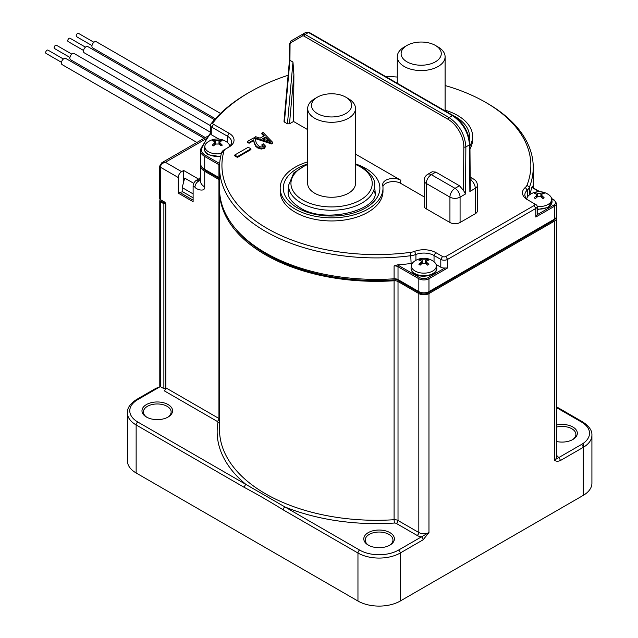 <?xml version="1.0" encoding="UTF-8"?>
<svg xmlns="http://www.w3.org/2000/svg" width="638" height="638" viewBox="0 0 638 638"><rect width="100%" height="100%" fill="white"/><g stroke="black" fill="none" stroke-linecap="round" stroke-linejoin="round"><path stroke-width="0.96" d="M556.32 217.231A7.17 4.139 180 0 1 556.519 218.212A7.17 4.139 180 0 1 554.422 221.139L428.967 293.568A7.17 4.139 180 0 1 418.823 293.568L398.016 281.549L398.016 520.504L418.823 532.523A2.393 1.38 120 0 1 417.132 535.449A9.562 5.519 0 0 0 421.423 536.877A2.393 1.38 -120 0 1 423.114 539.804L400.225 553.018A29.89 17.258 180 0 1 357.958 553.018A2.393 1.38 -60 0 1 359.649 550.092L246.037 484.497A2.393 1.38 -60 0 0 244.346 487.424L136.141 424.956A29.89 17.258 180 0 1 127.385 412.754L127.385 460.78A29.89 17.258 0 0 0 136.141 472.981L357.958 601.044A29.89 17.258 0 0 0 400.225 601.044L583.164 495.431A29.89 17.258 0 0 0 591.912 483.229L591.912 435.204A29.89 17.258 180 0 1 583.164 447.405L560.276 460.62C557.756 461.577 555.802 461.402 554.422 460.094L558.585 457.685A2.393 1.38 60 0 1 560.276 460.62M181.623 171.646L165.394 162.275C162.467 162.953 160.776 164.58 160.321 167.156L178.241 177.508A4.785 2.759 -60 0 1 181.623 171.646L183.648 170.474L183.313 183.297M184.661 178.09L193.792 183.361L184.661 178.09L182.197 187.596L193.115 193.904M202.621 167.826A12.912 7.457 0 0 0 205.739 170.737L219.536 178.704M235.015 228.045A155.417 89.727 0 0 0 266.493 254.227A155.417 89.727 0 0 0 396.884 279.723L396.884 279.109M554.988 218.81A5.742 3.31 0 0 1 553.409 220.549L427.954 292.978A5.742 3.31 0 0 1 419.844 292.978L396.884 279.723M398.016 281.549A4.785 2.759 0 0 0 394.093 280.76A156.852 90.556 180 0 1 219.536 190.778A156.852 90.556 180 0 1 219.552 189.805M219.536 179.948A4.785 2.759 0 0 0 218.946 179.533L204.718 171.319A14.347 8.286 180 0 1 200.515 165.465A14.347 8.286 180 0 1 200.619 164.484M359.649 550.092A27.498 15.878 180 0 0 398.535 550.092L428.967 532.523A7.17 4.139 0 0 1 423.887 533.735A7.17 4.139 0 0 1 418.823 532.523L418.823 293.568M556.519 441.496A15.304 8.836 0 0 0 572.852 439.494L572.852 439.494A15.304 8.836 0 0 0 574.854 428.433A15.304 8.836 0 0 0 556.519 425.012M183.648 170.474L198.53 179.063L196.496 180.235A4.785 2.759 120 0 0 193.115 186.097L193.115 201.712L178.241 193.123L178.241 177.508M206.481 138.55L165.394 162.275L161.813 162.73L208.299 135.886M161.055 199.989L161.055 200.93A0.957 0.55 0 0 0 161.334 201.321L165.218 203.57L165.218 388.255L165.792 388.582M160.321 199.566L160.321 167.156A2.393 1.38 180 0 1 159.62 166.183L159.62 198.593A2.393 1.38 0 0 0 160.321 199.566L164.205 201.807A2.393 1.38 -120 0 1 165.896 204.742L165.896 387.864A2.393 1.38 -60 0 1 164.205 390.791L217.255 421.415A2.393 1.38 120 0 0 218.946 418.488L218.946 179.533M204.718 171.319L204.718 186.934C205.117 192.604 195.81 189.239 194.957 187.157A4.785 2.759 -60 0 1 198.338 181.304L200.587 180.179M244.346 487.424C256.532 493.884 269.491 501.364 283.224 509.874A2.393 1.38 120 0 1 284.915 506.947A159.245 91.936 0 0 0 394.364 523.04L394.093 519.715A4.785 2.759 180 0 1 398.016 520.504A2.393 1.38 -60 0 1 396.326 523.431L417.132 535.449M368.278 532.618A15.304 8.836 0 0 0 368.278 545.115A15.304 8.836 0 0 0 389.914 545.115L389.914 545.115A15.304 8.836 0 0 0 389.914 532.618A15.304 8.836 0 0 0 368.278 532.618M165.218 388.255L164.205 388.837L160.321 386.596L137.832 399.571A2.393 1.38 60 0 0 136.636 399.46C130.216 403.631 127.129 408.065 127.385 412.754M168.097 404.556A15.304 8.836 0 0 0 146.453 404.556A15.304 8.836 0 0 0 146.453 417.045L146.453 417.045A15.304 8.836 0 0 0 168.097 417.045L168.097 417.045A15.304 8.836 0 0 0 168.097 404.556M136.636 399.46L156.238 388.143L158.631 387.569M182.779 191.839L179.597 192.341L193.115 200.149M179.597 192.341L178.241 193.123M389.379 545.41A13.869 8.007 0 0 0 392.96 540.035A13.869 8.007 0 0 0 384.403 532.642A13.869 8.007 0 0 0 369.29 534.373A13.869 8.007 0 0 0 365.223 540.035A13.869 8.007 0 0 0 368.804 545.41M167.563 417.34A13.869 8.007 0 0 0 171.143 411.973A13.869 8.007 0 0 0 167.084 406.31A13.869 8.007 0 0 0 147.466 406.31A13.869 8.007 0 0 0 143.406 411.973A13.869 8.007 0 0 0 146.987 417.34M572.318 439.789A13.869 8.007 0 0 0 575.899 434.422A13.869 8.007 0 0 0 556.519 427.077M317.381 97.167L314.678 98.73A23.909 13.805 0 0 0 307.675 108.492L307.675 183.457A23.909 13.805 0 0 0 314.678 193.218A23.909 13.805 0 0 0 340.732 196.209A23.909 13.805 0 0 0 355.494 183.457L355.494 108.492A23.909 13.805 0 0 0 348.492 98.73L345.788 97.167A20.081 11.596 0 0 0 317.381 97.167A20.081 11.596 0 0 0 317.381 113.564A20.081 11.596 0 0 0 345.788 113.564A20.081 11.596 0 0 0 345.788 97.167L348.492 98.73M307.675 108.492A23.909 13.805 0 0 0 314.678 118.253A23.909 13.805 0 0 0 340.732 121.244A23.909 13.805 0 0 0 355.494 108.492M406.988 45.434L404.285 46.997A23.909 13.805 0 0 0 397.283 56.758A23.909 13.805 0 0 0 404.285 66.519A23.909 13.805 0 0 0 430.339 69.51A23.909 13.805 0 0 0 445.101 56.758A23.909 13.805 0 0 0 438.099 46.997L435.395 45.434A20.081 11.596 0 0 0 406.988 45.434A20.081 11.596 0 0 0 406.988 61.83A20.081 11.596 0 0 0 435.395 61.83A20.081 11.596 0 0 0 435.395 45.434L438.099 46.997M160.656 199.758L160.489 199.861A2.393 1.38 180 0 0 159.787 200.834A2.393 1.38 180 0 0 160.489 201.807L160.489 386.692M164.716 203.275L163.87 203.761L160.489 201.807M163.87 203.761L163.87 388.646M193.115 197.812L182.197 191.504L182.197 187.596M214.488 119.713L87.805 46.582A3.589 2.074 120 0 0 86.018 46.757A3.589 2.074 120 0 0 83.674 49.916A3.589 2.074 120 0 0 84.224 52.794L210.404 125.646M85.452 47.156L70.068 38.264A1.914 1.101 120 0 0 69.111 38.36A1.914 1.101 120 0 0 67.859 40.05A1.914 1.101 120 0 0 68.154 41.582L83.538 50.466M220.509 113.428L96.258 41.701A3.589 2.074 120 0 0 94.472 41.877A3.589 2.074 120 0 0 92.127 45.035A3.589 2.074 120 0 0 92.677 47.914L215.357 118.74M93.906 42.275L78.522 33.383A1.914 1.101 120 0 0 77.565 33.479A1.914 1.101 120 0 0 76.313 35.17A1.914 1.101 120 0 0 76.608 36.701L91.992 45.585M210.404 132.202L74.191 53.552A3.589 2.074 120 0 0 72.405 53.736A3.589 2.074 120 0 0 70.06 56.894A3.589 2.074 120 0 0 70.611 59.765L205.372 137.577M71.839 54.126L56.447 45.242A1.914 1.101 120 0 0 55.498 45.338A1.914 1.101 120 0 0 54.246 47.021A1.914 1.101 120 0 0 54.541 48.56L69.925 57.444M204.096 138.31L65.738 58.433A3.589 2.074 120 0 0 63.952 58.616A3.589 2.074 120 0 0 61.607 61.774A3.589 2.074 120 0 0 62.157 64.645L196.919 142.457M63.385 59.007L47.994 50.123A1.914 1.101 120 0 0 47.045 50.219A1.914 1.101 120 0 0 45.792 51.901A1.914 1.101 120 0 0 46.088 53.44L61.471 62.325M219.679 163.559A5.742 3.31 0 0 0 219.616 163.519L205.396 155.313A0.957 0.55 120 0 0 204.718 156.485A14.347 8.286 180 0 1 200.515 150.624L200.515 163.511A14.347 8.286 0 0 0 204.718 169.365L218.946 177.579A4.785 2.759 180 0 1 219.536 177.994M445.101 85.532A154.46 89.176 180 0 1 485.614 102.343A154.46 89.176 180 0 1 527.012 185.148A11.955 6.898 180 0 1 525.289 187.452A16.74 9.666 0 0 0 527.371 199.662L535.824 204.543A4.785 2.759 180 0 1 537.22 206.497A4.785 2.759 180 0 1 535.824 208.451L447.565 259.403A4.785 2.759 180 0 1 440.802 259.403L434.039 255.495A14.347 8.286 0 0 0 415.92 254.466A14.347 8.286 180 0 1 411.119 255.663A156.852 90.556 180 0 1 265.48 231.387A156.852 90.556 180 0 1 219.536 167.355L219.536 188.824A156.852 90.556 0 0 0 265.48 252.863A156.852 90.556 0 0 0 394.093 278.806A4.785 2.759 180 0 1 398.016 279.596L418.823 291.614A7.17 4.139 0 0 0 428.967 291.614L554.422 219.185A7.17 4.139 0 0 0 556.519 216.258L556.519 203.37A7.17 4.139 180 0 1 554.422 206.297A0.957 0.55 -120 0 0 553.744 205.125A6.22 3.589 180 0 0 553.744 200.053L551.631 198.833M535.824 204.543L534.134 203.57A2.393 1.38 180 0 1 534.134 205.516L445.874 256.476L447.565 259.403L447.565 267.992L444.861 267.992A4.785 2.759 0 0 1 440.802 267.21L440.802 259.403L442.493 256.476L435.73 252.568A16.74 9.666 0 0 0 414.588 251.372A11.955 6.898 180 0 1 410.593 252.361A154.46 89.176 180 0 1 223.946 151.047A7.17 4.139 180 0 1 225.948 148.79L229.13 146.955A16.74 9.666 0 0 0 229.13 133.286L213.499 124.266A2.393 1.38 180 0 1 213.012 122.719A179.326 103.531 180 0 1 249.586 92.191L249.586 92.191A179.326 103.531 180 0 1 288.121 75.276M444.861 267.992L428.297 277.554A6.22 3.589 180 0 1 419.501 277.554L398.686 265.544A5.742 3.31 0 0 0 397.195 264.922L394.093 265.918L394.093 278.806M397.195 264.922A156.852 90.556 0 0 0 411.119 263.47A14.347 8.286 0 0 0 412.331 263.279M436.097 264.491L440.802 267.21M219.536 167.355A156.852 90.556 180 0 1 221.585 152.777A9.562 5.519 180 0 1 224.257 149.763L225.948 148.79L224.257 149.763M205.396 155.313A13.39 7.728 180 0 1 201.943 147.817A180.761 104.361 180 0 1 210.532 133.669A4.785 2.759 0 0 0 211.808 135.001L218.834 139.052M227.463 147.912A14.347 8.286 0 0 0 231.642 142.075A14.347 8.286 0 0 0 227.439 136.213L211.808 127.193A4.785 2.759 180 0 1 210.404 125.239A4.785 2.759 180 0 1 210.835 124.099A181.718 104.911 180 0 1 247.895 93.172A181.718 104.911 180 0 1 247.895 93.164M210.532 133.669L210.835 132.688M445.874 256.476A2.393 1.38 180 0 1 442.493 256.476M385.32 76.377A154.46 89.176 180 0 1 397.283 77.046M237.416 157.395L234.712 155.832L234.712 155.05L248.238 147.242L250.941 148.806L250.941 149.587L237.416 157.395L237.416 156.613L234.712 155.05M254.299 138.279L271.573 143.917L272.753 143.239L272.753 142.457L271.573 143.135L254.299 137.497L254.299 138.279M254.299 137.497L255.647 136.715L260.113 138.151L264.315 135.727L261.835 133.143L261.835 133.924L263.837 136.006M265.256 145.903L264.22 147.713L261.165 148.279L257.688 147.163L255.734 145.536L254.331 142.577L254.331 143.359L253.597 140.663L249.075 143.271L247.361 142.282L247.361 141.5L253.43 137.999L255.2 139.02L256.34 143.231L259.068 146.349L261.062 147.035L262.736 146.764L263.191 145.863L261.955 144.619L263.334 143.821L265.256 145.903L265.304 147.035M254.331 143.359L255.734 146.317L257.688 147.944L261.165 149.061L264.22 148.494L265.256 146.684M261.955 144.619L261.955 145.392L263.191 146.644M469.967 148.917A51.407 29.683 0 0 0 472.599 139.531L472.599 136.412A51.407 29.683 180 0 1 469.943 145.831M289.493 123.812L293.895 74.487L292.97 62.069L289.931 60.307L284.412 122.057L284.42 120.885L284.412 122.057L287.459 123.82L289.493 123.812L293.544 121.475L307.675 129.634M280.178 188.146L280.178 191.264A51.407 29.683 0 0 0 295.234 212.255A51.407 29.683 0 0 0 351.259 218.69A51.407 29.683 0 0 0 382.991 191.264L382.991 188.146A51.407 29.683 180 0 1 351.259 215.564A51.407 29.683 180 0 1 295.234 209.128A51.407 29.683 180 0 1 280.178 188.146A51.407 29.683 180 0 1 307.675 161.869M382.912 186.479A10.631 6.141 180 0 1 400.217 183.066L424.166 196.887M465.509 193.984L465.868 146.931A1.435 0.821 -179.6 0 1 463.834 146.915L463.507 190.459L465.509 193.984L460.078 197.126A7.17 4.139 180 0 1 449.934 197.126L426.264 183.457A7.17 4.139 180 0 1 424.166 180.53L424.166 205.907A7.17 4.139 0 0 0 426.264 208.841L449.934 222.502A7.17 4.139 0 0 0 460.078 222.502L475.294 213.722A7.17 4.139 0 0 0 477.399 210.787L477.399 185.411A7.17 4.139 180 0 1 475.294 188.338A7.17 4.139 -120 0 0 470.222 179.557A7.17 4.139 -60 0 1 473.811 179.198L470.174 177.101M485.614 102.343L487.304 103.324A156.852 90.556 180 0 1 487.304 103.324A156.852 90.556 180 0 1 533.24 167.355A156.852 90.556 180 0 1 529.349 187.405A14.347 8.286 180 0 1 527.283 190.18A14.347 8.286 0 0 0 524.859 194.781A14.347 8.286 0 0 0 529.038 200.627M529.476 194.893A156.852 90.556 0 0 0 531.853 187.173A5.742 3.31 0 0 0 532.929 188.035A0.957 0.55 120 0 1 533.408 187.987L539.844 191.703M532.236 186.719L531.853 187.173M554.422 204.662L554.422 206.297L535.824 217.04L537.172 214.695A4.785 2.759 0 0 0 537.22 214.304L537.22 206.497M445.101 110.135A51.407 29.683 180 0 1 457.542 115.422A51.407 29.683 180 0 1 472.599 136.412M469.863 191.472L470.27 188.912L469.927 144.228A1.435 0.837 179.6 0 1 469.504 144.826L465.868 146.931C464.95 134.443 459.36 124.657 449.096 117.567L452.462 115.622C462.741 122.703 468.42 132.441 469.504 144.826L469.863 191.472L475.294 188.338L475.294 213.722M400.217 183.066L400.839 180.267L355.494 154.093M293.895 74.487L293.544 121.475M463.507 190.459L459.472 185.762L435.802 172.093L432.197 171.75L427.747 174.318A7.17 4.139 60 0 1 431.336 174.676A7.17 4.139 120 0 0 426.264 183.457L426.264 208.841M400.839 180.267A10.631 6.141 0 0 0 389.252 178.935A10.631 6.141 0 0 0 382.688 184.605A10.631 6.141 0 0 0 382.744 185.211A51.407 29.683 180 0 1 382.991 188.146M288.161 193.513A43.52 25.121 180 0 1 288.543 191.456M374.626 191.456A43.52 25.121 180 0 1 375.008 193.513M289.931 59.206L289.931 60.307L289.931 59.206M289.931 60.307L290.051 44.277A3.349 1.946 60.4 0 1 290.761 42.738L302.404 36.015A1.435 1.164 -120 0 1 302.699 34.197L305.1 34.428L308.465 32.482L306.081 32.243L309.183 32.41A1.435 0.829 120 0 0 308.465 32.482L452.462 115.622A1.435 0.829 -60 0 1 453.179 115.55L309.183 32.41M290.051 44.277A1.435 0.821 -179.6 0 1 289.628 43.687L291.056 40.92L306.081 32.243L291.056 40.92A1.435 1.164 60 0 0 290.761 42.738M250.941 148.806L237.416 156.613M271.573 143.135L271.573 143.917M261.835 133.143L263.111 132.409L272.753 142.457M265.528 137.011L262.306 138.869L270.217 141.58L265.528 137.011L265.528 137.784L263.151 139.156M265.528 137.784L268.981 141.157M254.331 142.577L253.597 139.881L249.075 142.489L247.361 141.5M249.075 142.489L249.075 143.271M253.597 140.663L253.597 139.881M221.394 153.471A12.457 7.193 180 0 1 208.482 151.764A12.457 7.193 180 0 1 204.886 145.998A12.457 7.193 180 0 1 207.382 142.314A16.405 16.405 0 0 1 227.208 142.314A12.457 7.193 180 0 1 229.696 145.998A12.457 7.193 180 0 1 229.728 146.206M212.933 145.496A15.408 8.581 -121.7 0 0 212.35 145.185L212.35 145.073A16.405 9.793 -61.8 0 1 214.272 143.271L214.958 142.083L214.272 141.317A16.405 9.131 -121.7 0 0 212.35 140.862L212.35 140.807A15.408 9.203 -61.8 0 1 213.507 140.145L213.642 140.113A16.405 9.793 61.8 0 1 215.604 140.551L218.986 140.551A16.405 9.793 -61.8 0 1 220.947 140.113L221.083 140.145A15.408 9.203 61.8 0 1 221.657 140.456A15.408 9.203 61.8 0 1 222.239 140.807L222.239 140.862A16.405 9.131 121.7 0 0 220.317 141.317L219.624 142.083L220.317 143.271A16.405 9.793 61.8 0 1 222.239 145.073L222.239 145.185A15.408 8.581 121.7 0 0 221.083 145.847L220.947 145.823A16.405 9.131 -121.7 0 0 218.986 144.036L215.604 144.036A16.405 9.131 121.7 0 0 213.642 145.823L213.507 145.847A15.408 8.581 -121.7 0 0 212.933 145.496M213.507 140.145L213.507 141.086M415.091 271.046A12.457 7.193 180 0 1 411.494 265.28A12.457 7.193 180 0 1 413.982 261.596A16.405 16.405 0 0 1 433.808 261.596A12.457 7.193 180 0 1 436.304 265.28A12.457 7.193 180 0 1 429.207 272.466A12.457 7.193 180 0 1 415.091 271.046M419.533 264.778A15.408 8.581 -121.7 0 0 418.959 264.467L418.959 264.355A16.405 9.793 -61.8 0 1 420.873 262.553L421.566 261.365L420.873 260.599A16.405 9.131 -121.7 0 0 418.959 260.144L418.959 260.089A15.408 9.203 -61.8 0 1 420.107 259.427L420.243 259.395A16.405 9.793 61.8 0 1 422.204 259.833L425.586 259.833A16.405 9.793 -61.8 0 1 427.548 259.395L427.683 259.427A15.408 9.203 61.8 0 1 428.265 259.738A15.408 9.203 61.8 0 1 428.84 260.089L428.84 260.144A16.405 9.131 121.7 0 0 426.918 260.599L426.232 261.365L426.918 262.553A16.405 9.793 61.8 0 1 428.84 264.355L428.84 264.467A15.408 8.581 121.7 0 0 427.683 265.129L427.548 265.105A16.405 9.131 -121.7 0 0 425.586 263.319L422.204 263.319A16.405 9.131 121.7 0 0 420.243 265.105L420.107 265.129A15.408 8.581 -121.7 0 0 419.533 264.778M420.107 259.427L420.107 260.368M526.773 198.912A12.457 7.193 180 0 1 526.797 198.705A12.457 7.193 180 0 1 529.293 195.029A16.405 16.405 0 0 1 549.119 195.029A12.457 7.193 180 0 1 551.607 198.705A12.457 7.193 180 0 1 537.22 206.489M534.835 198.211A15.408 8.581 -121.7 0 0 534.261 197.892L534.261 197.788A16.405 9.793 -61.8 0 1 536.183 195.978L536.869 194.789L536.183 194.032A16.405 9.131 -121.7 0 0 534.261 193.569L534.261 193.521A15.408 9.203 -61.8 0 1 535.418 192.851L535.553 192.828A16.405 9.793 61.8 0 1 537.515 193.258L540.896 193.258A16.405 9.793 -61.8 0 1 542.858 192.828L542.994 192.851A15.408 9.203 61.8 0 1 543.568 193.17A15.408 9.203 61.8 0 1 544.142 193.521L544.15 193.569A16.405 9.131 121.7 0 0 542.228 194.032L541.534 194.789L542.228 195.978A16.405 9.793 61.8 0 1 544.15 197.788L544.142 197.892A15.408 8.581 121.7 0 0 542.994 198.562L542.858 198.53A16.405 9.131 -121.7 0 0 540.896 196.751L537.515 196.751A16.405 9.131 121.7 0 0 535.553 198.53L535.418 198.562A15.408 8.581 -121.7 0 0 534.835 198.211M535.418 192.851L535.418 193.8M205.739 169.955L205.739 170.737M419.844 292.978L419.844 292.1M427.954 292.1L427.954 292.978M553.409 220.549L553.409 219.767M423.114 539.804L428.967 532.523L428.967 293.568M583.164 495.431L583.164 447.405A2.393 1.38 -120 0 0 581.473 444.479L558.585 457.685A9.562 5.519 0 0 0 556.519 455.468M398.535 550.092A2.393 1.38 60 0 1 400.225 553.018L400.225 601.044M556.519 218.212L556.519 457.167A7.17 4.139 0 0 1 554.422 460.094L554.422 221.139M556.519 407.618L581.473 422.029A27.498 15.878 180 0 1 581.473 444.479M581.473 422.029A2.393 1.38 -60 0 1 582.669 421.909L556.519 406.813M196.496 180.235L198.338 181.304A184.111 106.291 0 0 1 198.434 181.104A184.111 106.291 0 0 1 200.515 176.909M161.334 200.149L161.334 201.321M165.896 387.864L218.946 418.488A4.785 2.759 180 0 1 219.536 418.903M193.115 186.097L194.957 187.157M219.536 422.117A2.393 1.946 9.8 0 1 217.941 422.531A159.245 91.936 0 0 0 246.037 484.497L137.832 422.029A2.393 1.38 120 0 0 136.141 424.956L136.141 472.981M217.255 421.415A2.393 1.38 180 0 1 217.941 422.531M394.093 280.76L394.093 519.715A156.852 90.556 0 0 1 219.536 429.733L219.536 190.778M357.958 601.044L357.958 553.018L283.224 509.874M394.364 523.04A2.393 1.38 180 0 1 396.326 523.431M137.832 422.029A27.498 15.878 180 0 1 137.832 399.571M200.515 165.465L200.515 181.08A14.347 8.286 0 0 0 204.718 186.934M583.164 443.41L583.164 447.405M307.675 163.846L293.743 172.986L288.543 185.411A43.041 24.85 0 0 0 301.152 202.98A43.041 24.85 0 0 0 348.053 208.371A43.041 24.85 0 0 0 374.626 185.411C375.543 179.749 371.172 173.52 361.523 166.749L355.494 163.846M355.494 164.484A40.649 23.47 180 0 1 360.326 166.861A40.649 23.47 180 0 1 360.326 200.053A40.649 23.47 180 0 1 302.843 200.053A40.649 23.47 180 0 1 307.675 164.484M539.262 191.695L532.929 188.035M553.744 200.053A0.957 0.55 -60 0 1 554.223 200.005L556.519 203.37M554.422 219.185L554.422 206.297M447.565 267.992L428.967 278.726L428.967 291.614M535.824 217.04L535.824 208.451L534.134 205.516M428.297 277.554A0.957 0.55 60 0 1 428.967 278.726A7.17 4.139 180 0 1 418.823 278.726A0.957 0.55 -60 0 1 419.501 277.554M418.823 291.614L418.823 278.726L398.016 266.708L398.016 279.596M398.686 265.544A0.957 0.55 120 0 0 398.016 266.708A4.785 2.759 0 0 0 394.093 265.918M410.593 252.361L411.119 263.47M219.584 165.154A4.785 2.759 0 0 0 218.946 164.692A0.957 0.55 -60 0 1 219.616 163.519M218.946 177.579L218.946 164.692L204.718 156.485L204.718 169.365M210.492 132.919L201.074 148.191L200.515 150.624A14.347 8.286 180 0 1 201.018 148.455A0.957 0.75 25.2 0 1 201.943 147.817M213.499 124.266L211.808 127.193L211.808 135.001M210.835 124.099L213.012 122.719M527.283 197.294L527.283 190.18L525.289 187.452M529.349 194.981L529.349 187.405L527.012 185.148M532.236 186.16A4.785 2.759 0 0 0 532.204 186.471L533.408 187.987M537.172 214.695L553.744 205.125M469.305 138.845A48.297 27.889 0 0 0 455.349 116.69A48.297 27.889 0 0 0 452.717 115.279M449.934 222.502L449.934 197.126A7.17 4.139 -60 0 1 455.006 188.338A7.17 4.139 60 0 1 460.078 197.126L460.078 222.502M302.404 36.015A3.349 1.946 60.4 0 1 304.087 36.175L448.083 119.314A22.474 13.087 60.4 0 1 463.834 146.915M306.75 164.229A48.297 27.889 0 0 0 297.436 207.86A48.297 27.889 0 0 0 365.741 207.86A48.297 27.889 0 0 0 365.741 168.424A48.297 27.889 0 0 0 356.419 164.229M288.543 188.338A43.52 25.121 0 0 0 288.073 192.046C288.065 193.864 287.682 199.806 299.828 207.621C325.093 224.664 379.012 209.655 375.104 192.046A43.52 25.121 0 0 0 374.626 188.338M287.459 123.82L292.97 62.069M448.083 119.314A1.435 0.829 -60 0 1 449.096 117.567L305.1 34.428A1.435 0.829 120 0 0 304.087 36.175M435.802 172.093L431.336 174.676L455.006 188.338L459.472 185.762M435.73 252.568L434.039 255.495L434.039 261.779M415.92 260.336L415.92 254.466L414.588 251.372M221.585 152.777L223.946 151.047M227.439 142.497L227.439 136.213L229.13 133.286M264.22 147.713L264.22 148.494M261.165 148.279L261.165 149.061M257.688 147.163L257.688 147.944M255.734 145.536L255.734 146.317M221.083 141.086L221.083 140.145M204.886 145.998L204.511 148.295A12.84 7.409 0 0 0 208.219 154.237A12.84 7.409 0 0 0 220.748 156.135M215.604 140.551L215.604 144.036M213.642 141.126L213.642 140.113M218.986 144.036L218.986 140.551M220.947 140.113L220.947 141.126M214.272 143.271L214.384 145.097M220.206 145.097L220.317 143.271M427.683 260.368L427.683 259.427M411.494 265.28L411.119 267.577A12.84 7.409 0 0 0 414.82 273.519A12.84 7.409 0 0 0 429.366 274.986A12.84 7.409 0 0 0 436.679 267.577L436.304 265.28M422.204 259.833L422.204 263.319M420.243 260.408L420.243 259.395M425.586 263.319L425.586 259.833M427.548 259.395L427.548 260.408M420.873 262.553L420.984 264.379M426.806 264.379L426.918 262.553M542.994 193.8L542.994 192.851M537.22 209.033A12.84 7.409 0 0 0 551.99 201.01L551.607 198.705M537.515 193.258L537.515 196.751M535.553 193.832L535.553 192.828M540.896 196.751L540.896 193.258M542.858 192.828L542.858 193.832M536.183 195.978L536.295 197.812M542.117 197.812L542.228 195.978M161.805 162.73L159.62 166.183M591.912 435.204C592.2 430.554 589.113 426.12 582.669 421.909M397.283 83.283L397.283 56.758M445.101 110.884L445.101 56.758M159.787 386.899L159.787 200.834M551.567 198.474L554.223 200.005M210.404 133.183L210.404 125.239M249.586 92.191L247.895 93.172M533.24 167.355L533.24 187.883M283.998 121.435L289.508 59.725L289.628 43.687M469.927 144.228C468.882 132.05 463.3 122.488 453.179 115.55M427.747 174.318A7.17 7.17 0 0 0 424.166 180.53M477.399 185.411A7.17 7.17 0 0 0 473.811 179.198M204.511 148.295C204.16 150.815 205.46 152.976 208.411 154.779L220.636 156.661M215.102 144.451L214.958 142.083M219.48 144.451L219.624 142.083M411.119 267.577C410.768 270.097 412.068 272.259 415.011 274.061C422.994 279.165 438.641 274.412 436.679 267.577M421.71 263.733L421.566 261.365M426.088 263.733L426.232 261.365M537.22 209.543L548.146 207.462L551.99 201.01M537.013 197.166L536.869 194.789M541.391 197.166L541.534 194.789"/></g></svg>
